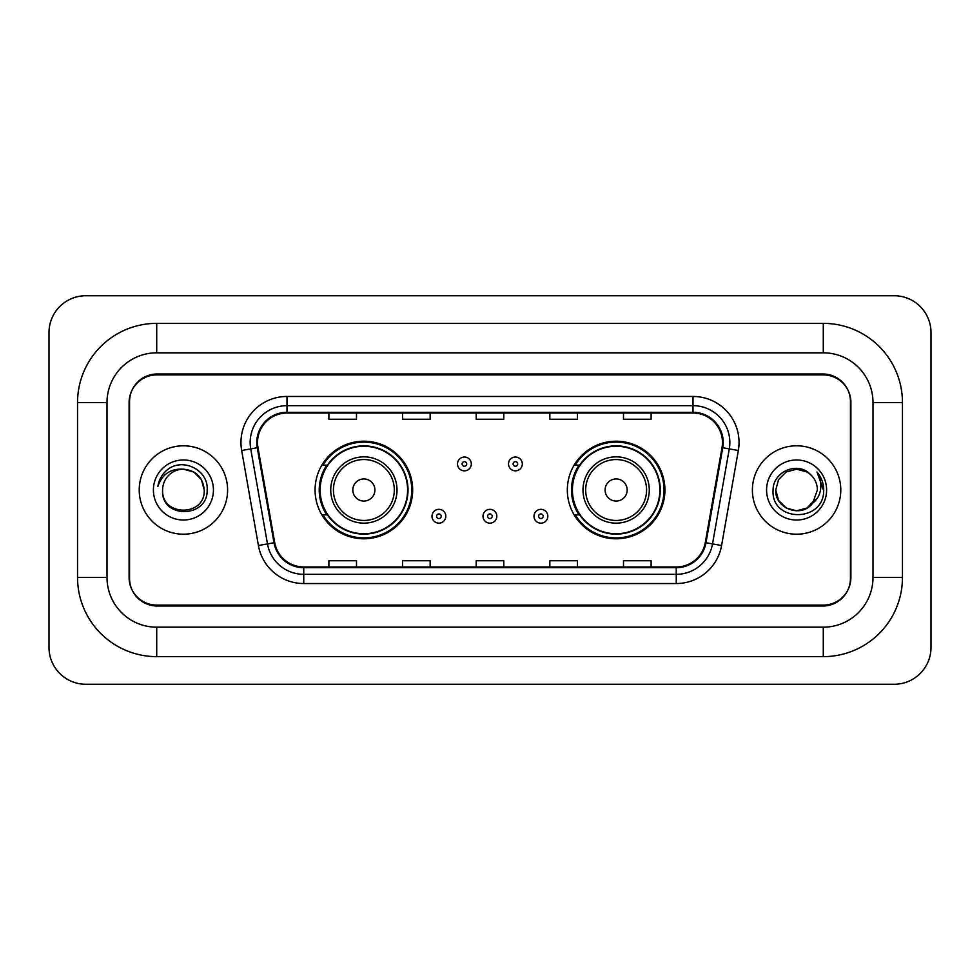 <?xml version="1.0" encoding="UTF-8"?>
<svg xmlns="http://www.w3.org/2000/svg" width="980" height="980" viewBox="0 0 980 980"><rect width="100%" height="100%" fill="white"/><g stroke="black" fill="none" stroke-linecap="round" stroke-linejoin="round"><path stroke-width="1.47" d="M567.334 490A48.792 48.792 0 0 0 616.126 538.792A48.792 48.792 0 0 0 664.93 490A48.792 48.792 0 0 0 616.126 441.208A48.792 48.792 0 0 0 567.334 490M315.07 490A48.792 48.792 0 0 0 363.874 538.792A48.792 48.792 0 0 0 412.666 490A48.792 48.792 0 0 0 363.874 441.208A48.792 48.792 0 0 0 315.07 490M326.781 514.855A44.651 44.651 0 0 1 326.781 465.145M579.033 514.855A44.651 44.651 0 0 1 579.033 465.145M823.286 323.363A79.172 79.172 0 0 1 902.458 402.535A79.172 79.172 0 0 0 823.286 323.363L156.714 323.363A79.172 79.172 0 0 0 77.543 402.535A79.172 79.172 0 0 1 156.714 323.363L156.714 352.825L823.286 352.825L156.714 352.825A49.711 49.711 0 0 0 107.004 402.535L107.004 577.465A49.711 49.711 0 0 0 156.714 627.176L823.286 627.176L156.714 627.176L156.714 656.637L823.286 656.637A79.172 79.172 0 0 0 902.458 577.465L902.458 402.535L872.996 402.535A49.711 49.711 0 0 0 823.286 352.825L823.286 323.363M823.286 374.911L156.714 374.911A27.624 27.624 0 0 0 129.103 402.535L129.103 577.465A27.624 27.624 0 0 0 156.714 605.089L823.286 605.089A27.624 27.624 0 0 0 850.897 577.465L850.897 402.535A27.624 27.624 0 0 0 823.286 374.911M902.458 577.465L872.996 577.465L872.996 402.535L872.996 577.465A49.711 49.711 0 0 1 823.286 627.176L823.286 656.637M931 332.563A36.824 36.824 0 0 0 894.177 295.74L85.824 295.74A36.824 36.824 0 0 0 49 332.563L49 647.437A36.824 36.824 0 0 0 85.824 684.261L894.177 684.261A36.824 36.824 0 0 0 931 647.437L931 332.563M77.543 577.465L107.004 577.465L107.004 402.535L77.543 402.535L77.543 577.465A79.172 79.172 0 0 0 156.714 656.637M129.556 401.616L129.556 578.384A27.624 27.624 0 0 0 157.18 606.008L822.82 606.008A27.624 27.624 0 0 0 850.444 578.384L850.444 401.616A27.624 27.624 0 0 0 822.82 373.993L157.18 373.993A27.624 27.624 0 0 0 129.556 401.616L129.556 578.384M139.221 490A44.198 44.198 0 0 0 183.419 534.198A44.198 44.198 0 0 0 227.605 490A44.198 44.198 0 0 0 183.419 445.802A44.198 44.198 0 0 0 139.221 490A44.198 44.198 0 0 0 183.419 534.198A44.198 44.198 0 0 0 227.605 490A44.198 44.198 0 0 0 183.419 445.802A44.198 44.198 0 0 0 139.221 490M752.395 490A44.198 44.198 0 0 0 796.581 534.198A44.198 44.198 0 0 0 840.779 490A44.198 44.198 0 0 0 796.581 445.802A44.198 44.198 0 0 0 752.395 490A44.198 44.198 0 0 0 796.581 534.198A44.198 44.198 0 0 0 840.779 490A44.198 44.198 0 0 0 796.581 445.802A44.198 44.198 0 0 0 752.395 490M257.532 442.495A29.461 29.461 0 0 1 286.993 413.033L693.007 413.033A29.461 29.461 0 0 1 722.015 447.615L705.269 542.626A29.461 29.461 0 0 1 676.249 566.967L303.751 566.967A29.461 29.461 0 0 1 274.731 542.626L257.985 447.615A29.461 29.461 0 0 1 257.532 442.495M256.797 442.495A30.196 30.196 0 0 0 257.25 447.738L274.008 542.749A30.196 30.196 0 0 0 303.751 567.702L676.249 567.702A30.196 30.196 0 0 0 705.992 542.749L722.75 447.738A30.196 30.196 0 0 0 693.007 412.298L286.993 412.298A30.196 30.196 0 0 0 256.797 442.495M241.656 450.482A46.035 46.035 0 0 1 286.993 396.459L693.007 396.459A46.035 46.035 0 0 1 738.344 450.482L721.586 545.505A46.035 46.035 0 0 1 676.249 583.541L303.751 583.541A46.035 46.035 0 0 1 258.414 545.505L241.656 450.482L250.721 448.889A36.824 36.824 0 0 1 286.993 405.671L693.007 405.671A36.824 36.824 0 0 1 729.279 448.889L712.521 543.9A36.824 36.824 0 0 1 676.249 574.329L303.751 574.329A36.824 36.824 0 0 1 267.479 543.9L250.721 448.889A36.824 36.824 0 0 1 250.17 442.495M850.444 578.384L850.444 401.616M476.194 413.033L476.194 419.269L503.806 419.269L503.806 413.033M402.535 413.033L402.535 419.269L430.159 419.269L430.159 413.033M328.888 413.033L328.888 419.269L356.5 419.269L356.5 413.033M549.841 413.033L549.841 419.269L577.465 419.269L577.465 413.033M623.501 413.033L623.501 419.269L651.112 419.269L651.112 413.033M503.806 566.967L503.806 560.732L476.194 560.732L476.194 566.967M430.159 566.967L430.159 560.732L402.535 560.732L402.535 566.967M356.5 566.967L356.5 560.732L328.888 560.732L328.888 566.967M577.465 566.967L577.465 560.732L549.841 560.732L549.841 566.967M651.112 566.967L651.112 560.732L623.501 560.732L623.501 566.967M204.232 490C205.506 516.852 161.333 516.852 162.607 490C160.671 519.094 208.079 518.42 207.148 490C208.764 470.094 182.905 457.195 167.592 469.628C162.178 473.952 158.944 479.538 157.878 486.35C162.166 474.149 170.679 468.428 183.419 469.187L193.82 471.98L201.439 479.6L204.232 490C205.506 516.852 161.333 516.852 162.607 490C161.333 516.852 205.506 516.852 204.232 490L201.439 479.6L193.82 471.98L183.419 469.187L193.82 471.98L201.439 479.6L204.232 490L201.439 479.6L193.82 471.98L183.419 469.187L193.82 471.98L201.439 479.6L204.232 490C202.995 477.358 196.061 470.425 183.419 469.187A20.813 20.813 0 0 0 162.607 490M153.395 490A30.025 30.025 0 0 0 183.419 520.025A30.025 30.025 0 0 0 213.432 490A30.025 30.025 0 0 0 183.419 459.975A30.025 30.025 0 0 0 153.395 490M374.911 490A11.05 11.05 0 0 0 363.874 478.951A11.05 11.05 0 0 0 352.825 490A11.05 11.05 0 0 0 363.874 501.05A11.05 11.05 0 0 0 374.911 490M397.01 490A33.148 33.148 0 0 0 363.874 456.852A33.148 33.148 0 0 0 330.726 490A33.148 33.148 0 0 0 363.874 523.149A33.148 33.148 0 0 0 397.01 490A33.148 33.148 0 0 1 363.874 523.149A33.148 33.148 0 0 1 330.726 490M407.594 490A43.733 43.733 0 0 0 363.874 446.268A43.733 43.733 0 0 0 320.142 490A43.733 43.733 0 0 0 363.874 533.733A43.733 43.733 0 0 0 407.594 490M411.747 490A47.873 47.873 0 0 1 322.959 514.855L327.394 514.855A44.149 44.149 0 0 0 393.078 523.1A44.149 44.149 0 0 0 393.078 456.901A44.149 44.149 0 0 0 327.394 465.145L322.959 465.145A47.873 47.873 0 0 1 411.747 490M627.176 490A11.05 11.05 0 0 0 616.126 478.951A11.05 11.05 0 0 0 605.089 490A11.05 11.05 0 0 0 616.126 501.05A11.05 11.05 0 0 0 627.176 490M649.274 490A33.148 33.148 0 0 0 616.126 456.852A33.148 33.148 0 0 0 582.99 490A33.148 33.148 0 0 0 616.126 523.149A33.148 33.148 0 0 0 649.274 490A33.148 33.148 0 0 1 616.126 523.149A33.148 33.148 0 0 1 582.99 490M659.859 490A43.733 43.733 0 0 0 616.126 446.268A43.733 43.733 0 0 0 572.406 490A43.733 43.733 0 0 0 616.126 533.733A43.733 43.733 0 0 0 659.859 490M664.011 490A47.873 47.873 0 0 1 575.211 514.855L579.658 514.855A44.149 44.149 0 0 0 645.342 523.1A44.149 44.149 0 0 0 645.342 456.901A44.149 44.149 0 0 0 579.658 465.145L575.211 465.145A47.873 47.873 0 0 1 664.011 490M812.432 503.5L806.993 508.02L796.581 510.813L786.181 508.02L778.561 500.4L775.768 490L778.561 479.6L786.181 471.98L796.581 469.187L806.993 471.98L810.215 474.271C797.414 460.882 772.853 471.931 773.085 490C770.745 522.132 822.833 522.965 823.678 491.556L823.727 490C823.641 483.177 821.375 477.174 816.916 472.017C820.309 477.591 821.497 483.581 820.505 490C819.562 495.39 816.952 499.788 812.677 503.193L817.394 490C817.271 483.716 814.882 478.473 810.215 474.271L806.993 471.98L796.581 469.187L786.181 471.98L778.561 479.6L775.768 490L778.561 500.4L786.181 508.02L796.581 510.813L806.993 508.02L812.432 503.5M815.066 499.555L806.993 508.02L796.581 510.813L786.181 508.02L778.561 500.4L775.768 490L778.561 500.4L786.181 508.02L796.581 510.813L806.993 508.02L815.066 499.555M775.768 490C774.702 508.449 800.807 518.175 812.102 503.867L812.677 503.193M766.568 490A30.025 30.025 0 0 0 796.581 520.025A30.025 30.025 0 0 0 826.606 490A30.025 30.025 0 0 0 796.581 459.975A30.025 30.025 0 0 0 766.568 490M817.112 472.25L823.715 490.784M471.307 463.944A6.909 6.909 0 0 1 464.41 470.853A6.909 6.909 0 0 1 457.501 463.944A6.909 6.909 0 0 1 464.41 457.035A6.909 6.909 0 0 1 471.307 463.944A6.909 6.909 0 0 0 464.41 457.035A6.909 6.909 0 0 0 457.501 463.944M522.316 463.944A6.909 6.909 0 0 1 515.407 470.853A6.909 6.909 0 0 1 508.51 463.944A6.909 6.909 0 0 1 515.407 457.035A6.909 6.909 0 0 1 522.316 463.944A6.909 6.909 0 0 0 515.407 457.035A6.909 6.909 0 0 0 508.51 463.944M431.996 516.24A6.909 6.909 0 0 1 438.905 509.331A6.909 6.909 0 0 1 445.802 516.24A6.909 6.909 0 0 1 438.905 523.149A6.909 6.909 0 0 1 431.996 516.24A6.909 6.909 0 0 0 438.905 523.149A6.909 6.909 0 0 0 445.802 516.24M483.005 516.24A6.909 6.909 0 0 1 489.902 509.331A6.909 6.909 0 0 1 496.811 516.24A6.909 6.909 0 0 1 489.902 523.149A6.909 6.909 0 0 1 483.005 516.24A6.909 6.909 0 0 0 489.902 523.149A6.909 6.909 0 0 0 496.811 516.24M534.002 516.24A6.909 6.909 0 0 1 540.911 509.331A6.909 6.909 0 0 1 547.82 516.24A6.909 6.909 0 0 1 540.911 523.149A6.909 6.909 0 0 1 534.002 516.24A6.909 6.909 0 0 0 540.911 523.149A6.909 6.909 0 0 0 547.82 516.24M693.007 396.459L693.007 412.298M250.721 448.889L257.25 447.738M303.751 583.541L303.751 567.702M676.249 567.702L676.249 583.541M705.992 542.749L721.586 545.505M258.414 545.505L274.008 542.749M722.75 447.738L738.344 450.482M286.993 396.459L286.993 412.298M394.315 490A30.454 30.454 0 0 0 363.874 459.547A30.454 30.454 0 0 0 333.421 490A30.454 30.454 0 0 0 363.874 520.454A30.454 30.454 0 0 0 394.315 490M646.58 490A30.454 30.454 0 0 0 616.126 459.547A30.454 30.454 0 0 0 585.685 490A30.454 30.454 0 0 0 616.126 520.454A30.454 30.454 0 0 0 646.58 490M462.107 463.944A2.303 2.303 0 0 0 464.41 466.247A2.303 2.303 0 0 0 466.713 463.944A2.303 2.303 0 0 0 464.41 461.641A2.303 2.303 0 0 0 462.107 463.944M513.104 463.944A2.303 2.303 0 0 0 515.407 466.247A2.303 2.303 0 0 0 517.71 463.944A2.303 2.303 0 0 0 515.407 461.641A2.303 2.303 0 0 0 513.104 463.944M441.208 516.24A2.303 2.303 0 0 0 438.905 513.937A2.303 2.303 0 0 0 436.602 516.24A2.303 2.303 0 0 0 438.905 518.543A2.303 2.303 0 0 0 441.208 516.24M492.205 516.24A2.303 2.303 0 0 0 489.902 513.937A2.303 2.303 0 0 0 487.611 516.24A2.303 2.303 0 0 0 489.902 518.543A2.303 2.303 0 0 0 492.205 516.24M543.214 516.24A2.303 2.303 0 0 0 540.911 513.937A2.303 2.303 0 0 0 538.608 516.24A2.303 2.303 0 0 0 540.911 518.543A2.303 2.303 0 0 0 543.214 516.24"/></g></svg>
